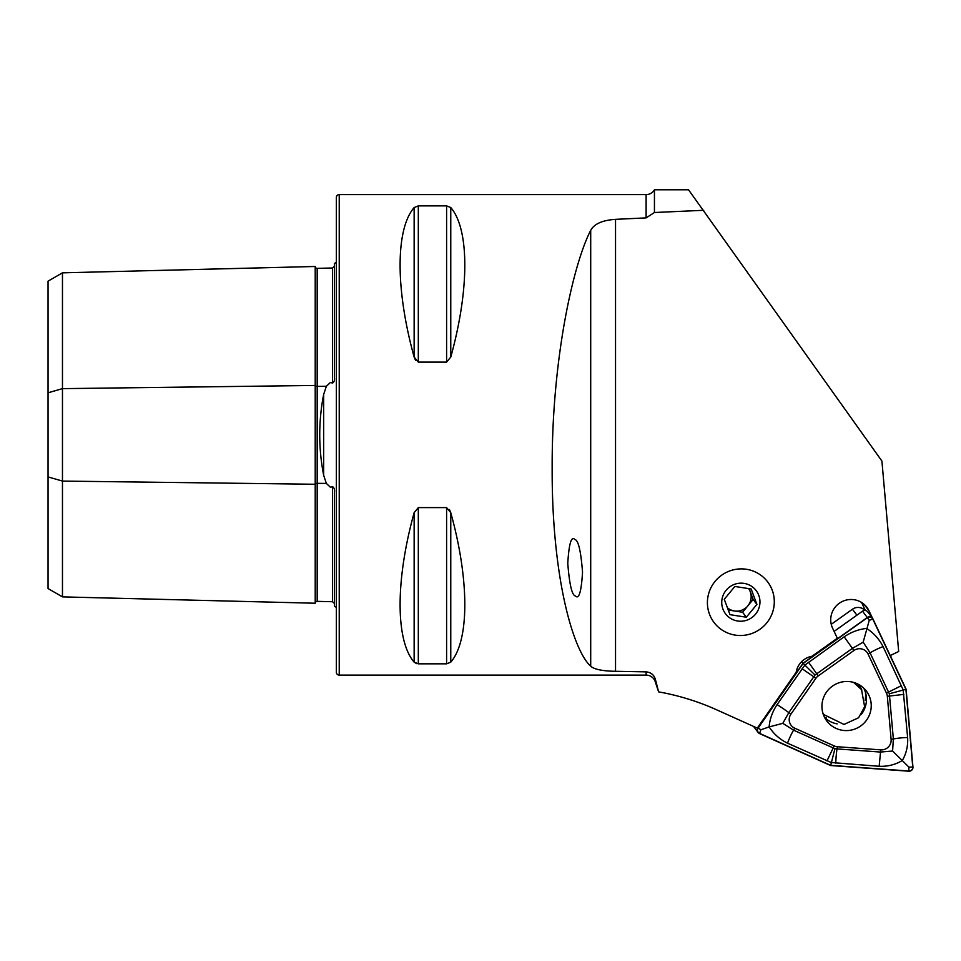 <?xml version="1.0" encoding="UTF-8"?>
<svg xmlns="http://www.w3.org/2000/svg" width="961" height="961" viewBox="0 0 961 961"><rect width="100%" height="100%" fill="white"/><g stroke="black" fill="none" stroke-linecap="round" stroke-linejoin="round"><path stroke-width="1.44" d="M334.428 603.484L332.554 601.718L317.178 601.358A1.922 1.922 0 0 0 315.208 603.232L62.465 596.877L48.05 588.552L48.05 392.797L62.465 388.628L315.208 385.457A1.922 0.961 180 0 0 317.13 386.394A1.922 0.961 180 0 0 317.178 386.394L326.356 386.286L323.653 394.478C318.427 421.326 318.427 448.246 323.653 475.239L326.356 483.431L330.452 487.287L332.554 486.626C334.224 487.792 334.848 489.714 334.428 492.368L334.428 606.295A9.61 9.61 0 0 1 336.35 607.46M326.356 386.286L330.452 382.43L332.554 383.091C334.224 381.913 334.848 380.003 334.428 377.349L334.428 263.41A9.61 9.61 0 0 0 336.35 262.245M315.208 603.232L315.208 266.485A1.922 1.922 0 0 0 317.178 268.359L332.554 267.999L334.428 266.233M574.834 539.505C578.306 539.998 580.876 550.893 582.534 572.179C581.333 591.748 578.978 599.688 575.471 595.976C571.999 595.484 569.441 584.588 567.771 563.29C568.972 543.722 571.327 535.794 574.834 539.505M872.48 618.199L868.972 610.764A20.181 19.881 142.9 0 0 840.503 602.463A20.181 19.881 142.9 0 0 832.598 628.182L837.331 638.236L812.021 656.255A19.22 18.932 142.9 0 0 796.188 672.244L757.304 728.102L716.389 709.698A249.86 246.076 142.9 0 0 658.621 691.872L655.402 679.403C653.997 674.826 650.897 672.316 646.116 671.871L615.533 671.295C602.547 671.078 594.258 669.385 590.703 666.201C572.84 650.213 551.782 576.456 552.155 468.295C551.782 360.519 572.84 264.876 590.703 230.34C594.222 223.865 602.499 220.201 615.533 219.348L646.116 217.883L654.441 212.513L654.441 189.797L688.544 189.797L881.922 461.088L898.679 651.51L890.21 655.558M740.859 568.888A33.635 33.13 142.9 0 0 714.011 622.464A33.635 33.13 142.9 0 0 770.746 616.71A33.635 33.13 142.9 0 0 740.859 568.888M334.428 545.968L334.428 504.525L334.428 545.968M334.428 365.18L334.428 323.737L334.428 365.18M339.233 675.115L339.233 194.602A2.883 2.883 0 0 0 336.35 197.486L336.35 672.232A2.883 2.883 0 0 0 339.233 675.115L646.116 675.115A9.61 9.61 0 0 1 655.402 682.238L658.621 691.872M414.143 512.669C395.427 580.168 395.427 640.519 414.143 662.165L418.311 663.835L446.601 663.835L450.769 662.165C469.485 640.519 469.485 580.168 450.769 512.669L446.601 507.6L418.311 507.6L414.143 512.669L414.143 662.165L416.678 663.643M414.143 207.552C395.427 229.186 395.427 289.549 414.143 357.048L418.311 362.117L446.601 362.117L450.769 357.048C469.485 289.549 469.485 229.186 450.769 207.552L446.601 205.882L418.311 205.882L414.143 207.552L414.143 357.048L415.488 360.219M339.233 194.602L646.116 194.602L646.116 217.883M654.441 189.797A9.61 9.61 0 0 1 646.116 194.602M891.003 657.228L890.823 655.27M865.38 610.523L861.585 602.475M703.728 210.291L654.441 212.513M449.436 509.51L450.769 512.669L450.769 662.165M48.05 392.797L48.05 281.153L62.465 272.84L315.208 266.485M62.465 596.877L62.465 481.077L315.208 484.26A1.922 0.961 180 0 1 317.13 483.323A1.922 0.961 180 0 1 317.178 483.323L326.356 483.431M48.05 476.92L62.465 481.077L62.465 272.84M865.008 610.475A9.61 9.466 142.9 0 0 852.431 609.238L831.241 624.326M852.431 609.238L856.912 615.172L834.112 631.401L862.51 611.184L867.29 617.515L803.012 663.282L758.001 727.945A3.844 3.784 142.9 0 0 759.514 733.555L830.628 765.533L908.806 771.202A3.844 3.784 142.9 0 0 912.95 767.022L906.115 689.277L872.948 618.944A3.844 3.784 142.9 0 0 867.29 617.515M910.127 770.878A3.652 3.592 142.9 0 0 912.758 767.034L905.923 689.325L872.768 619.028A3.652 3.592 142.9 0 0 867.399 617.671L803.144 663.414L758.157 728.054A3.652 3.592 142.9 0 0 759.598 733.375L830.688 765.352L908.83 771.01A3.652 3.592 142.9 0 0 910.127 770.878M839.926 682.49A24.794 24.421 142.9 0 0 826.796 720.978A24.794 24.421 142.9 0 0 853.236 729.579A24.794 24.421 142.9 0 0 866.366 691.091A24.794 24.421 142.9 0 0 839.926 682.49M824.67 717.603A24.794 24.421 142.9 0 0 837.175 723.885M837.391 746.733L880.756 749.868A9.61 9.466 142.9 0 0 891.111 739.405L887.327 696.281A9.61 9.466 142.9 0 0 886.462 693.097L868.059 654.069A9.61 9.466 142.9 0 0 853.921 650.501L818.255 675.895A9.61 9.466 142.9 0 0 815.901 678.262L790.927 714.143A9.61 9.466 142.9 0 0 794.723 728.174L834.184 745.916A9.61 9.466 142.9 0 0 837.391 746.733L837.031 748.907L880.408 752.055L892.589 751.022L893.358 738.973L891.111 739.405M801.714 661.564L803.012 663.282M872.552 618.283L867.771 611.953A3.844 3.784 142.9 0 0 862.51 611.184M861.332 714.395A24.794 24.421 142.9 0 0 863.711 688.124M907.628 737.519A14.415 2.126 175 0 0 893.358 738.973L889.333 693.758L870.077 652.843L863.17 642.152L852.407 648.387L815.024 675.018L788.825 712.618L782.807 723.345L769.136 726.912C769.749 719.164 772.404 711.729 777.089 704.605L804.898 665.072L844.178 636.807C851.278 632.038 858.75 629.251 866.618 628.422C873.741 633.023 879.231 639.089 883.075 646.621L903.148 689.854L907.628 737.519C908.097 745.952 906.319 753.604 902.307 760.499C895.352 764.704 887.64 766.626 879.159 766.289L831.217 762.517L787.503 743.177C779.9 739.453 773.773 734.036 769.136 726.912L760.908 729.783L758.157 728.054M815.024 675.018L803.144 663.414M782.807 723.345L793.57 730.156L834.941 748.703L830.688 765.352M863.17 642.152L869.261 620.313L872.768 619.028M889.333 693.758L905.923 689.325M892.589 751.022L908.926 767.118L912.758 767.034M834.941 748.703L837.031 748.907A14.415 1.658 -85.9 0 0 835.782 763.154M822.748 712.666L823.889 714.612L843.998 724.45L858.617 717.723L864.636 706.767L861.524 689.626L853.572 682.382M861.885 690.178L859.831 685.661M826.532 717.867A29.791 29.335 -37.1 0 1 824.49 717.254M728.174 610.007L742.589 612.253L747.874 605.826A14.415 14.199 -37.1 0 1 727.273 607.652M746.481 569.284A33.635 33.13 -37.1 0 1 773.833 607.316A33.635 33.13 -37.1 0 1 735.225 635.113A33.635 33.13 -37.1 0 1 707.885 597.081A33.635 33.13 -37.1 0 1 746.481 569.284M734.841 586.462L724.27 599.304L730.012 614.68L746.337 617.214L756.908 604.373L751.154 588.997L734.841 586.462M737.64 621.01A19.22 18.932 -37.1 0 1 722.011 599.268A19.22 18.932 -37.1 0 1 744.066 583.387A19.22 18.932 -37.1 0 1 759.695 605.118A19.22 18.932 -37.1 0 1 737.64 621.01M747.874 605.826L753.16 599.412L750.277 591.724A14.415 14.199 -37.1 0 1 747.874 605.826M748.535 588.456A14.415 14.199 -37.1 0 1 750.277 591.724L749.1 588.576M753.16 599.412L756.908 604.373M742.589 612.253L746.337 617.214M860.323 685.433A26.908 26.5 -37.1 0 1 860.443 686.731M323.653 475.239L323.653 394.478M317.178 268.359L317.178 601.358M646.116 671.871L646.116 675.115M655.402 679.403L655.402 682.238M615.533 671.295L615.533 219.348M864.143 604.361L868.972 610.764M590.703 666.201L590.703 230.34M332.554 601.718L332.554 486.626M332.554 383.091L332.554 267.999M446.601 507.6L446.601 663.835M418.311 507.6L418.311 663.835M418.311 205.882L418.311 362.117M446.601 205.882L446.601 362.117M450.769 207.552L450.769 357.048M760.908 729.783L759.598 733.375M869.261 620.313L867.399 617.671M908.926 767.118L908.83 771.01M879.159 766.289L880.756 749.868M826.965 760.92L834.184 745.916M787.503 743.177A14.415 2.198 -65.8 0 1 793.57 730.156L794.723 728.174M777.089 704.605A14.415 0.793 -145.2 0 1 788.825 712.618L790.927 714.143M802.063 668.724L815.901 678.262M808.513 662.201L818.255 675.895M844.178 636.807L853.921 650.501M883.075 646.621A14.415 2.451 -25.2 0 0 870.077 652.843L868.059 654.069M901.478 685.649L886.462 693.097M903.833 694.395L887.327 696.281M865.993 704.089A28.073 27.641 -37.1 0 1 864.047 708.858M865.429 692.304A26.908 26.5 -37.1 0 1 865.14 700.353M753.532 726.396L758.061 732.402M823.889 714.612L822.844 713.026M861.524 689.626L857.801 684.004"/></g></svg>
